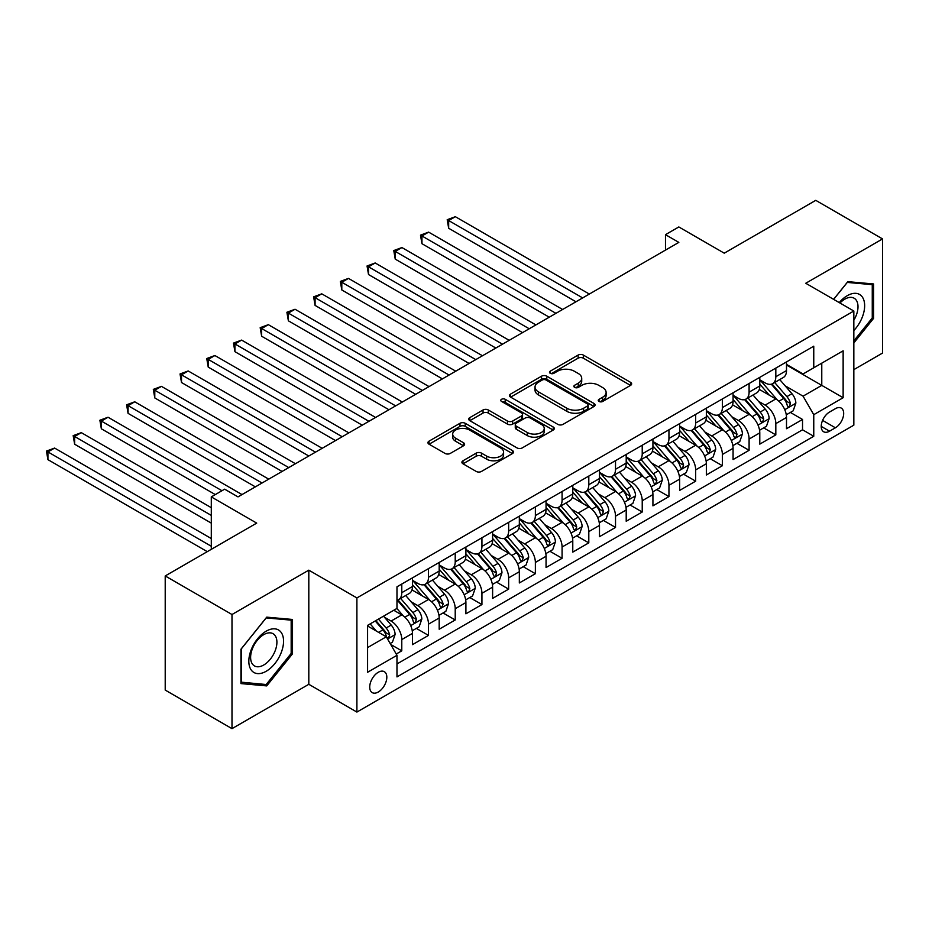 <?xml version="1.0" encoding="UTF-8"?>
<svg xmlns="http://www.w3.org/2000/svg" width="929" height="929" viewBox="0 0 929 929"><rect width="100%" height="100%" fill="white"/><g stroke="black" fill="none" stroke-linecap="round" stroke-linejoin="round"><path stroke-width="1.39" d="M599.031 401.456A2.601 1.498 0 0 0 602.7 401.456L630.559 385.372A3.704 2.137 0 0 0 631.65 383.851A3.704 2.137 0 0 0 630.559 382.342L583.354 355.087A3.704 2.137 0 0 0 578.117 355.087L550.247 371.17A2.601 1.498 0 0 0 549.492 372.239A2.601 1.498 0 0 0 550.247 373.295A2.601 1.498 0 0 0 553.916 373.295L557.528 371.217A11.868 6.851 0 0 1 574.308 371.217L578.244 373.481A11.868 6.851 0 0 1 581.717 378.335A11.868 6.851 0 0 1 578.244 383.178L574.633 385.256A2.601 1.498 0 0 0 573.878 386.313A2.601 1.498 0 0 0 574.633 387.381A2.601 1.498 0 0 0 578.314 387.381L581.914 385.291A11.868 6.851 0 0 1 598.694 385.291L602.631 387.567A11.868 6.851 0 0 1 606.114 392.41A11.868 6.851 0 0 1 602.631 397.252L599.031 399.342A2.601 1.498 0 0 0 598.264 400.399A2.601 1.498 0 0 0 599.031 401.456L599.031 399.342M378.277 692.012A12.089 6.979 120 0 0 386.174 681.363A12.089 6.979 120 0 0 384.316 671.679A12.089 6.979 120 0 0 378.277 672.271A12.089 6.979 120 0 0 370.369 682.931A12.089 6.979 120 0 0 372.227 692.616A12.089 6.979 120 0 0 378.277 692.012M462.99 460.772A3.704 2.137 0 0 0 461.899 462.282A3.704 2.137 0 0 0 462.99 463.792L476.229 471.444A3.704 2.137 0 0 0 481.477 471.444L512.425 453.573A3.704 2.137 0 0 0 513.505 452.063A3.704 2.137 0 0 0 512.425 450.553L465.22 423.299A3.704 2.137 0 0 0 459.971 423.299L429.024 441.159A3.704 2.137 0 0 0 427.944 442.68A3.704 2.137 0 0 0 429.024 444.19L445.026 453.422A3.704 2.137 0 0 0 450.275 453.422L463.513 445.781A3.704 2.137 0 0 0 464.605 444.271A3.704 2.137 0 0 0 463.513 442.75L455.582 438.174A9.917 5.725 0 0 1 452.678 434.122A9.917 5.725 0 0 1 458.798 428.826A9.917 5.725 0 0 1 469.609 430.069L500.685 448.01A9.917 5.725 0 0 1 503.588 452.063A9.917 5.725 0 0 1 497.468 457.358A9.917 5.725 0 0 1 486.657 456.116L481.477 453.12A3.704 2.137 0 0 0 476.229 453.12L462.99 460.772L462.99 463.792M853.832 369.637L882.55 353.055L882.55 238.916L815.755 200.35L724.248 253.176L678.832 226.955L665.478 234.665L678.832 242.388L238.01 496.887L224.655 489.177L211.289 496.887L211.289 549.341M231.995 614.51L231.995 728.65L308.811 684.301L308.811 570.162L231.995 614.51L165.211 575.945L256.706 523.108L211.289 496.887M308.811 570.162L356.899 597.928L853.832 311.018L853.832 425.168L356.899 712.067L356.899 597.928M882.55 238.916L805.745 283.264L853.832 311.018M557.795 424.356A3.704 2.137 0 0 0 563.032 424.356L593.979 406.496A3.704 2.137 0 0 0 595.059 404.974A3.704 2.137 0 0 0 593.979 403.465L546.775 376.21A3.704 2.137 0 0 0 541.526 376.21L510.59 394.07A3.704 2.137 0 0 0 509.498 395.591A3.704 2.137 0 0 0 510.59 397.101L557.795 424.356M502.577 402.013A2.601 1.498 0 0 1 505.213 402.385L505.213 399.296L553.196 427.003A3.704 2.137 0 0 1 554.288 428.524A3.704 2.137 0 0 1 553.196 430.034L522.261 447.906A3.704 2.137 0 0 1 517.012 447.906L469.807 420.651L469.807 417.62A3.704 2.137 0 0 0 468.715 419.13A3.704 2.137 0 0 0 469.807 420.651M469.807 417.62L483.045 409.968A3.704 2.137 0 0 1 488.294 409.968L507.443 421.023A3.704 2.137 0 0 0 512.68 421.023L521.471 415.948A3.704 2.137 0 0 0 522.551 414.439A3.704 2.137 0 0 0 521.471 412.929L501.544 401.421A2.601 1.498 0 0 1 500.777 400.364A2.601 1.498 0 0 1 502.38 398.971A2.601 1.498 0 0 1 505.213 399.296M231.995 728.65L165.211 690.084L165.211 575.945M396.242 654.028L401.781 650.834L390.691 644.436M384.385 617.193L391.097 621.06A15.108 8.721 60 0 1 401.781 639.57L412.464 633.404L412.464 644.656L428.501 635.401L416.343 628.387M411.106 601.76L417.818 605.638A15.108 8.721 60 0 1 428.501 624.149L439.185 617.982L439.185 629.235L455.222 619.98L443.063 612.966M437.826 586.338L444.526 590.217A15.108 8.721 60 0 1 455.222 608.727L465.905 602.549L465.905 613.814L481.93 604.558L469.772 597.544M464.535 570.917L471.247 574.784A15.108 8.721 60 0 1 481.93 593.294L492.614 587.128L492.614 598.392L508.651 589.137L496.492 582.111M491.255 555.484L497.967 559.363A15.108 8.721 60 0 1 508.651 577.873L519.334 571.707L519.334 582.959L535.371 573.704L523.213 566.69M517.976 540.063L524.676 543.941A15.108 8.721 60 0 1 535.371 562.451L546.055 556.274L546.055 567.538L562.08 558.283L549.922 551.269M544.684 524.641L551.396 528.508A15.108 8.721 60 0 1 562.08 547.018L572.775 540.852L572.775 552.116L588.8 542.861L576.642 535.836M571.405 509.22L578.117 513.087A15.108 8.721 60 0 1 588.8 531.597L599.484 525.431L599.484 536.683L615.521 527.428L603.362 520.414M598.125 493.787L604.825 497.665A15.108 8.721 60 0 1 615.521 516.176L626.204 509.998L626.204 521.262L642.229 512.007L630.071 504.993M624.834 478.365L631.546 482.244A15.108 8.721 60 0 1 642.229 500.754L652.924 494.576L652.924 505.84L668.95 496.585L656.791 489.571M651.554 462.944L658.266 466.811A15.108 8.721 60 0 1 668.95 485.321L679.633 479.155L679.633 490.419L695.67 481.164L683.512 474.138M678.275 447.511L684.975 451.389A15.108 8.721 60 0 1 695.67 469.9L706.354 463.734L706.354 474.986L722.379 465.731L710.232 458.717M704.983 432.09L711.695 435.968A15.108 8.721 60 0 1 722.379 454.478L733.074 448.301L733.074 459.565L749.099 450.31L736.941 443.296M731.704 416.668L738.416 420.535A15.108 8.721 60 0 1 749.099 439.045L759.783 432.879L759.783 444.143L775.82 434.888L775.82 423.624A15.108 8.721 -120 0 0 765.124 405.114L758.424 401.247M763.661 427.863L775.82 434.888M412.464 633.404A15.108 8.721 -120 0 0 401.781 614.893L393.768 610.26M439.185 617.982A15.108 8.721 -120 0 0 428.501 599.472L411.977 589.927M465.905 602.549A15.108 8.721 -120 0 0 455.222 584.039L438.697 574.505M492.614 587.128A15.108 8.721 -120 0 0 481.93 568.618L465.406 559.084M519.334 571.707A15.108 8.721 -120 0 0 508.651 553.196L492.126 543.651M546.055 556.274A15.108 8.721 -120 0 0 535.371 537.763L518.846 528.229M572.775 540.852A15.108 8.721 -120 0 0 562.08 522.342L545.555 512.808M599.484 525.431A15.108 8.721 -120 0 0 588.8 506.92L572.276 497.375M626.204 509.998A15.108 8.721 -120 0 0 615.521 491.499L598.996 481.954M652.924 494.576A15.108 8.721 -120 0 0 642.229 476.066L625.716 466.532M679.633 479.155A15.108 8.721 -120 0 0 668.95 460.645L652.425 451.099M706.354 463.734A15.108 8.721 -120 0 0 695.67 445.223L679.145 435.678M733.074 448.301A15.108 8.721 -120 0 0 722.379 429.79L705.866 420.256M759.783 432.879A15.108 8.721 -120 0 0 749.099 414.369L732.575 404.835M835.392 408.667L829.516 412.058A11.717 6.758 120 0 0 821.863 422.381A11.717 6.758 120 0 0 823.663 431.764A11.717 6.758 120 0 0 829.516 431.184L835.392 427.793A11.717 6.758 120 0 0 843.044 417.469A11.717 6.758 120 0 0 841.256 408.086A11.717 6.758 120 0 0 835.392 408.667M367.582 647.594L386.29 636.795L396.973 655.305L396.973 676.904L813.758 436.27L813.758 414.682L803.062 396.172L785.144 385.814M396.973 655.305L367.582 672.271L367.582 625.38L396.973 608.414L396.973 586.814L813.758 346.192L813.758 367.791L843.137 350.814L843.137 397.717L813.758 414.682M412.464 580.335L417.818 583.424A15.108 8.721 60 0 0 425.366 584.178L436.061 578.001A15.108 8.721 -120 0 0 439.185 571.08L439.185 562.451M439.185 564.913L444.526 568.002A15.108 8.721 60 0 0 452.086 568.745L462.77 562.579A15.108 8.721 -120 0 0 465.905 555.658L465.905 547.018M465.905 549.492L471.247 552.581A15.108 8.721 60 0 0 478.807 553.324L489.49 547.158A15.108 8.721 -120 0 0 492.614 540.237L492.614 531.597M492.614 534.07L497.967 537.148A15.108 8.721 60 0 0 505.515 537.903L516.21 531.725A15.108 8.721 -120 0 0 519.334 524.815L519.334 516.176M519.334 518.637L524.676 521.726A15.108 8.721 60 0 0 532.236 522.47L542.919 516.303A15.108 8.721 -120 0 0 546.055 509.382L546.055 500.743M546.055 503.216L551.396 506.305A15.108 8.721 60 0 0 558.956 507.048L569.64 500.882A15.108 8.721 -120 0 0 572.775 493.961L572.775 485.321M572.775 487.795L578.117 490.872A15.108 8.721 60 0 0 585.665 491.627L596.36 485.461A15.108 8.721 -120 0 0 599.484 478.54L599.484 469.9M599.484 472.362L604.825 475.451A15.108 8.721 60 0 0 612.385 476.205L623.069 470.028A15.108 8.721 -120 0 0 626.204 463.106L626.204 454.478M626.204 456.94L631.546 460.029A15.108 8.721 60 0 0 639.106 460.772L649.789 454.606A15.108 8.721 -120 0 0 652.924 447.685L652.924 439.045M652.924 441.519L658.266 444.596A15.108 8.721 60 0 0 665.814 445.351L676.509 439.185A15.108 8.721 -120 0 0 679.633 432.264L679.633 423.624M679.633 426.097L684.975 429.175A15.108 8.721 60 0 0 692.535 429.93L703.218 423.752A15.108 8.721 -120 0 0 706.354 416.842L706.354 408.203M706.354 410.664L711.695 413.753A15.108 8.721 60 0 0 719.255 414.497L729.939 408.33A15.108 8.721 -120 0 0 733.074 401.409L733.074 392.77M733.074 395.243L738.416 398.332A15.108 8.721 60 0 0 745.975 399.075L756.659 392.909A15.108 8.721 -120 0 0 759.783 385.988L759.783 377.348M396.973 663.945L802.528 429.79L802.528 419.455L786.503 428.71L786.503 417.458A15.108 8.721 -120 0 0 775.82 398.947L759.295 389.402M759.783 379.822L765.124 382.899A15.108 8.721 -120 0 0 772.684 383.654A15.108 8.721 -120 0 0 775.82 376.733L775.82 368.093M772.684 383.654L783.368 377.476A15.108 8.721 -120 0 0 786.503 370.566L786.503 361.927M401.781 584.039L401.781 592.679A15.108 8.721 60 0 1 398.657 599.6A15.108 8.721 60 0 1 396.973 600.204M398.657 599.6L409.341 593.434A15.108 8.721 -120 0 0 412.464 586.513L412.464 577.873M428.501 568.618L428.501 577.257A15.108 8.721 60 0 1 425.366 584.178M455.222 553.196L455.222 561.824A15.108 8.721 60 0 1 452.086 568.745M481.93 537.763L481.93 546.403A15.108 8.721 60 0 1 478.807 553.324M508.651 522.342L508.651 530.982A15.108 8.721 60 0 1 505.515 537.903M535.371 506.92L535.371 515.56A15.108 8.721 60 0 1 532.236 522.47M562.08 491.487L562.08 500.127A15.108 8.721 60 0 1 558.956 507.048M588.8 476.066L588.8 484.706A15.108 8.721 60 0 1 585.665 491.627M615.521 460.645L615.521 469.284A15.108 8.721 60 0 1 612.385 476.205M642.229 445.223L642.229 453.851A15.108 8.721 60 0 1 639.106 460.772M668.95 429.79L668.95 438.43A15.108 8.721 60 0 1 665.814 445.351M695.67 414.369L695.67 423.009A15.108 8.721 60 0 1 692.535 429.93M722.379 398.947L722.379 407.587A15.108 8.721 60 0 1 719.255 414.497M749.099 383.514L749.099 392.154A15.108 8.721 60 0 1 745.975 399.075M749.099 439.045L749.099 450.31M722.379 454.478L722.379 465.731M695.67 469.9L695.67 481.164M668.95 485.321L668.95 496.585M642.229 500.754L642.229 512.007M615.521 516.176L615.521 527.428M588.8 531.597L588.8 542.861M562.08 547.018L562.08 558.283M535.371 562.451L535.371 573.704M508.651 577.873L508.651 589.137M481.93 593.294L481.93 604.558M455.222 608.727L455.222 619.98M428.501 624.149L428.501 635.401M401.781 639.57L401.781 650.834M386.29 636.795L367.582 625.995M803.062 396.172L821.77 385.372L821.77 363.158L843.137 350.814M786.503 365.016L843.137 397.717M786.503 364.389L803.062 373.957L813.758 367.791M308.811 684.301L356.899 712.067M665.478 234.665L665.478 250.098M790.382 412.441L802.528 419.455M802.528 429.79L813.758 436.27M853.832 342.929L873.597 318.345L873.597 283.96L847.817 281.661L833.603 299.347M240.948 683.593L266.728 685.904L292.507 653.83L292.507 619.457L266.728 617.146L240.948 649.22L240.948 683.593M872.261 317.567L873.597 318.345M291.172 653.052L292.507 653.83M264.01 684.325L266.728 685.904M600.064 401.827L602.631 400.341A11.868 6.851 0 0 0 606.114 395.499L606.114 392.41M581.717 378.335L581.717 381.413A11.868 6.851 0 0 1 578.244 386.255L575.678 387.741M630.512 385.396L583.354 358.176A3.704 2.137 0 0 0 578.117 358.176L551.292 373.667M593.933 406.519L546.775 379.299A3.704 2.137 0 0 0 541.526 379.299L510.636 397.136M587.418 406.031A2.601 1.498 0 0 0 588.185 404.974A2.601 1.498 0 0 0 587.418 403.918L545.985 379.996A2.601 1.498 0 0 0 542.315 379.996L538.518 382.191A11.868 6.851 0 0 0 535.034 387.033A11.868 6.851 0 0 0 538.518 391.875L566.841 408.237A11.868 6.851 0 0 0 583.621 408.237L587.418 406.031L587.418 409.12A2.601 1.498 0 0 0 588.185 408.063L588.185 404.974M535.034 387.033L535.034 390.122A11.868 6.851 0 0 0 538.518 394.964L538.518 391.875M587.418 409.12L583.621 411.315A11.868 6.851 0 0 1 566.841 411.315L538.518 394.964M469.853 420.674L483.045 413.057L483.045 409.968M522.551 414.439L522.551 417.527A3.704 2.137 0 0 1 521.471 419.037L512.68 424.112A3.704 2.137 0 0 1 507.443 424.112L488.294 413.057A3.704 2.137 0 0 0 483.045 413.057M505.213 402.385L553.15 430.057M527.3 432.496A9.917 5.725 0 0 0 538.112 433.738A9.917 5.725 0 0 0 544.243 428.443A9.917 5.725 0 0 0 541.328 424.39L530.389 418.073A3.704 2.137 0 0 0 525.14 418.073L516.35 423.148A3.704 2.137 0 0 0 515.27 424.658A3.704 2.137 0 0 0 516.35 426.179L527.3 432.496L527.3 435.585A9.917 5.725 0 0 0 538.112 436.816A9.917 5.725 0 0 0 544.243 431.532L544.243 428.443M515.27 424.658L515.27 427.746A3.704 2.137 0 0 0 516.35 429.256L516.35 426.179M527.3 435.585L516.35 429.256M503.588 452.063L503.588 455.152A9.917 5.725 0 0 1 497.468 460.436A9.917 5.725 0 0 1 486.657 459.193L481.477 456.209A3.704 2.137 0 0 0 476.229 456.209L463.037 463.826M452.678 434.122L452.678 437.211A9.917 5.725 0 0 0 455.582 441.252L455.582 438.174M463.466 445.804L455.582 441.252M512.367 453.607L465.22 426.376A3.704 2.137 0 0 0 459.971 426.376L429.082 444.225M786.282 414.81L793.18 410.827L795.851 403.105A10.01 5.783 -120 0 0 791.949 393.71L779.745 379.578M777.306 399.923L762.825 383.166A28.904 16.687 -120 0 0 759.783 379.984M769.363 395.22L761.269 385.849A23.991 13.854 -120 0 0 759.783 384.234M589.334 294.052L455.349 216.701L448.672 220.556L448.672 228.267L575.98 301.774M771.325 384.2L783.67 398.495A10.01 5.783 60 0 1 787.246 405.392L787.966 406.577L789.325 406.379L790.451 403.534A10.01 5.783 -120 0 0 786.875 396.637L774.67 382.504M772.045 383.956L785.319 399.319A5.098 2.95 60 0 1 786.608 401.316L790.451 403.534M448.672 228.267L447.197 219.708L582.657 297.907M447.197 219.708L455.349 216.701M853.832 330.527A24.56 14.179 120 0 0 864.33 302.041A24.56 14.179 120 0 0 847.283 295.677A24.56 14.179 120 0 0 839.235 302.599M853.832 320.226A18.592 10.73 120 0 0 854.146 298.221A18.592 10.73 120 0 0 844.844 299.138A18.592 10.73 120 0 0 839.979 303.028M833.65 299.37L847.283 282.416L872.261 284.657L872.261 317.962L853.832 340.897M870.612 283.693L872.261 284.657M281.232 652.564A24.56 14.179 120 0 0 274.879 628.84A24.56 14.179 120 0 0 251.155 649.87A24.56 14.179 120 0 0 257.507 673.595A24.56 14.179 120 0 0 281.232 652.564M275.147 650.823A18.592 10.73 120 0 0 273.056 633.706A18.592 10.73 120 0 0 252.374 648.79A18.592 10.73 120 0 0 254.465 665.919A18.592 10.73 120 0 0 275.147 650.823M241.215 682.292L241.215 648.988L266.193 617.913L291.172 620.142L291.172 653.447L266.193 684.522L240.948 682.141M289.523 619.19L291.172 620.142M759.562 430.232L766.471 426.248L769.131 418.538A10.01 5.783 -120 0 0 765.241 409.132L753.036 394.999M750.586 415.344L736.105 398.587A28.904 16.687 -120 0 0 733.074 395.406M742.643 410.641L734.549 401.27A23.991 13.854 -120 0 0 733.074 399.656M562.614 309.485L428.629 232.122L421.952 235.978L421.952 243.7L549.26 317.195M744.605 399.621L756.961 413.916A10.01 5.783 60 0 1 760.526 420.814L761.257 421.998L762.604 421.812L763.731 418.956A10.01 5.783 -120 0 0 760.166 412.058L747.95 397.926M745.337 399.389L758.598 414.74A5.098 2.95 60 0 1 759.887 416.738L763.731 418.956M421.952 243.7L420.489 235.13L555.937 313.34M420.489 235.13L428.629 232.122M732.842 445.653L739.751 441.67L742.422 433.959A10.01 5.783 -120 0 0 738.52 424.553L726.315 410.421M723.865 430.766L709.396 414.009A28.904 16.687 -120 0 0 706.354 410.827M715.934 426.063L707.828 416.691A23.991 13.854 -120 0 0 706.354 415.077M535.894 324.906L401.92 247.555L395.231 251.411L395.231 259.121L522.539 332.617M717.896 415.042L730.24 429.337A10.01 5.783 60 0 1 733.805 436.235L734.537 437.42L735.884 437.234L737.011 434.389A10.01 5.783 -120 0 0 733.445 427.491L721.241 413.359M718.616 414.81L731.889 430.173A5.098 2.95 60 0 1 733.167 432.171L737.011 434.389M395.231 259.121L393.768 250.563L529.216 328.761M393.768 250.563L401.92 247.555M706.133 461.086L713.031 457.091L715.702 449.381A10.01 5.783 -120 0 0 711.8 439.986L699.595 425.854M697.156 446.199L682.676 429.43A28.904 16.687 -120 0 0 679.633 426.26M689.213 441.496L681.12 432.113A23.991 13.854 -120 0 0 679.633 430.51M509.185 340.328L375.2 262.977L368.523 266.832L368.523 274.543L495.819 348.038M691.176 430.464L703.52 444.759A10.01 5.783 60 0 1 707.097 451.657L707.817 452.853L709.175 452.655L710.302 449.81A10.01 5.783 -120 0 0 706.725 442.912L694.52 428.78M691.896 430.232L705.169 445.595A5.098 2.95 60 0 1 706.458 447.592L710.302 449.81M368.523 274.543L367.048 265.984L502.508 344.183M367.048 265.984L375.2 262.977M679.413 476.507L686.31 472.524L688.981 464.814A10.01 5.783 -120 0 0 685.091 455.407L672.875 441.275M670.436 461.62L655.955 444.863A28.904 16.687 -120 0 0 652.924 441.681M662.493 456.917L654.399 447.546A23.991 13.854 -120 0 0 652.924 445.932M482.465 355.761L348.48 278.398L341.802 282.253L341.802 289.964L469.11 363.471M664.456 445.897L676.8 460.192A10.01 5.783 60 0 1 680.376 467.09L681.108 468.274L682.455 468.088L683.581 465.232A10.01 5.783 -120 0 0 680.016 458.334L667.8 444.201M665.187 445.665L678.449 461.016A5.098 2.95 60 0 1 679.738 463.014L683.581 465.232M341.802 289.964L340.339 281.406L475.787 359.616M340.339 281.406L348.48 278.398M652.692 491.929L659.602 487.946L662.272 480.235A10.01 5.783 -120 0 0 658.371 470.829L646.166 456.696M643.716 477.041L629.247 460.285A28.904 16.687 -120 0 0 626.204 457.103M635.773 472.338L627.679 462.967A23.991 13.854 -120 0 0 626.204 461.353M455.744 371.182L321.771 293.831L315.082 297.686L315.082 305.397L442.39 378.893M637.747 461.318L650.091 475.613A10.01 5.783 60 0 1 653.656 482.511L654.388 483.695L655.735 483.51L656.861 480.665A10.01 5.783 -120 0 0 653.296 473.767L641.091 459.634M638.467 461.086L651.74 476.449A5.098 2.95 60 0 1 653.017 478.435L656.861 480.665M315.082 305.397L313.619 296.839L449.067 375.037M313.619 296.839L321.771 293.831M625.983 507.362L632.881 503.367L635.552 495.656A10.01 5.783 -120 0 0 631.65 486.262L619.446 472.118M616.995 492.475L602.526 475.706A28.904 16.687 -120 0 0 599.484 472.536M609.064 487.771L600.97 478.389A23.991 13.854 -120 0 0 599.484 476.786M429.035 386.603L295.05 309.252L288.373 313.108L288.373 320.819L415.669 394.314M611.027 476.74L623.371 491.035A10.01 5.783 60 0 1 626.936 497.932L627.667 499.117L629.026 498.931L630.152 496.086A10.01 5.783 -120 0 0 626.576 489.188L614.371 475.056M611.746 476.507L625.02 491.871A5.098 2.95 60 0 1 626.309 493.868L630.152 496.086M288.373 320.819L286.898 312.26L422.358 390.459M286.898 312.26L295.05 309.252M599.263 522.783L606.161 518.8L608.832 511.078A10.01 5.783 -120 0 0 604.942 501.683L592.725 487.551M590.287 507.896L575.806 491.139A28.904 16.687 -120 0 0 572.775 487.957M582.344 503.193L574.25 493.822A23.991 13.854 -120 0 0 572.775 492.207M402.315 402.025L268.33 324.674L261.653 328.529L261.653 336.24L388.961 409.747M584.306 492.173L596.65 506.468A10.01 5.783 60 0 1 600.227 513.365L600.958 514.55L602.306 514.352L603.432 511.507A10.01 5.783 -120 0 0 599.855 504.61L587.651 490.477M585.038 491.929L598.299 507.292A5.098 2.95 60 0 1 599.588 509.289L603.432 511.507M261.653 336.24L260.178 327.682L395.638 405.88M260.178 327.682L268.33 324.674M572.543 538.205L579.452 534.221L582.123 526.511A10.01 5.783 -120 0 0 578.221 517.105L566.016 502.972M563.566 523.317L549.085 506.56A28.904 16.687 -120 0 0 546.055 503.379M555.623 518.614L547.529 509.243A23.991 13.854 -120 0 0 546.055 507.629M375.595 417.458L241.621 340.095L234.932 343.951L234.932 351.673L362.24 425.168M557.586 507.594L569.941 521.889A10.01 5.783 60 0 1 573.507 528.787L574.238 529.971L575.585 529.785L576.712 526.929A10.01 5.783 -120 0 0 573.147 520.031L560.942 505.899M558.317 507.362L571.579 522.725A5.098 2.95 60 0 1 572.868 524.711L576.712 526.929M234.932 351.673L233.469 343.103L368.918 421.313M233.469 343.103L241.621 340.095M545.834 553.626L552.732 549.643L555.403 541.932A10.01 5.783 -120 0 0 551.501 532.526L539.296 518.394M536.846 538.75L522.377 521.982A28.904 16.687 -120 0 0 519.334 518.812M528.915 534.036L520.809 524.664A23.991 13.854 -120 0 0 519.334 523.05M348.886 432.879L214.901 355.528L208.224 359.384L208.224 367.094L335.52 440.59M530.877 523.015L543.221 537.31A10.01 5.783 60 0 1 546.786 544.208L547.518 545.393L548.876 545.207L550.003 542.362A10.01 5.783 -120 0 0 546.426 535.464L534.221 521.332M531.597 522.783L544.87 538.146A5.098 2.95 60 0 1 546.147 540.144L550.003 542.362M208.224 367.094L206.749 358.536L342.209 436.735M206.749 358.536L214.901 355.528M519.114 569.059L526.011 565.064L528.682 557.354A10.01 5.783 -120 0 0 524.792 547.959L512.576 533.827M510.137 554.172L495.656 537.403A28.904 16.687 -120 0 0 492.614 534.233M502.194 549.469L494.1 540.086A23.991 13.854 -120 0 0 492.614 538.483M322.166 448.301L188.181 370.95L181.503 374.805L181.503 382.516L308.811 456.011M504.157 538.437L516.501 552.732A10.01 5.783 60 0 1 520.077 559.63L520.797 560.826L522.156 560.628L523.282 557.783A10.01 5.783 -120 0 0 519.706 550.885L507.501 536.753M504.888 538.205L518.15 553.568A5.098 2.95 60 0 1 519.439 555.565L523.282 557.783M181.503 382.516L180.029 373.957L315.488 452.156M180.029 373.957L188.181 370.95M492.393 584.48L499.303 580.497L501.974 572.787A10.01 5.783 -120 0 0 498.072 563.38L485.867 549.248M483.417 569.593L468.936 552.836A28.904 16.687 -120 0 0 465.905 549.654M475.474 564.89L467.38 555.519A23.991 13.854 -120 0 0 465.905 553.905M295.445 463.734L161.46 386.371L154.783 390.226L154.783 397.937L282.091 471.444M477.436 553.87L489.792 568.165A10.01 5.783 60 0 1 493.357 575.063L494.089 576.247L495.436 576.061L496.562 573.205A10.01 5.783 -120 0 0 492.997 566.307L480.792 552.174M478.168 553.638L491.429 568.989A5.098 2.95 60 0 1 492.718 570.987L496.562 573.205M154.783 397.937L153.32 389.379L288.768 467.589M153.32 389.379L161.46 386.371M465.673 599.902L472.582 595.919L475.253 588.208A10.01 5.783 -120 0 0 471.351 578.802L459.147 564.669M456.696 585.015L442.227 568.258A28.904 16.687 -120 0 0 439.185 565.076M448.765 580.311L440.66 570.94A23.991 13.854 -120 0 0 439.185 569.326M268.736 479.155L134.751 401.804L128.074 405.659L128.074 413.37L255.37 486.866M450.728 569.291L463.072 583.586A10.01 5.783 60 0 1 466.637 590.484L467.368 591.668L468.727 591.483L469.842 588.638A10.01 5.783 -120 0 0 466.277 581.74L454.072 567.607M451.448 569.059L464.721 584.422A5.098 2.95 60 0 1 465.998 586.408L469.842 588.638M128.074 413.37L126.599 404.812L262.048 483.01M126.599 404.812L134.751 401.804M438.964 615.335L445.862 611.34L448.533 603.629A10.01 5.783 -120 0 0 444.631 594.235L432.426 580.102M429.988 600.448L415.507 583.679A28.904 16.687 -120 0 0 412.464 580.509M422.045 595.744L413.951 586.362A23.991 13.854 -120 0 0 412.464 584.759M242.016 494.576L108.031 417.226L101.354 421.081L101.354 428.792L215.296 494.576M424.007 584.713L436.351 599.008A10.01 5.783 60 0 1 439.928 605.905L440.648 607.101L442.007 606.904L443.133 604.059A10.01 5.783 -120 0 0 439.556 597.161L427.352 583.029M424.739 584.48L438 599.844A5.098 2.95 60 0 1 439.289 601.841L443.133 604.059M101.354 428.792L99.879 420.233L221.973 490.721M99.879 420.233L108.031 417.226M412.244 630.756L419.153 626.773L421.824 619.051A10.01 5.783 -120 0 0 417.922 609.656L405.718 595.524M403.267 615.869L396.88 608.472M395.324 611.166L394.291 609.958M211.289 507.687L81.311 432.647L74.634 436.502L74.634 444.213L211.289 523.12M397.287 600.146L409.643 614.441A10.01 5.783 60 0 1 413.208 621.338L413.939 622.523L415.286 622.325L416.413 619.48A10.01 5.783 -120 0 0 412.848 612.583L400.631 598.45M398.018 599.913L411.28 615.265A5.098 2.95 60 0 1 412.569 617.262L416.413 619.48M74.634 444.213L73.17 435.655L211.289 515.398M73.17 435.655L81.311 432.647M390.157 643.507L392.433 642.194L395.104 634.484A10.01 5.783 -120 0 0 391.202 625.078L383.514 616.182M376.35 631.058L370.16 623.893M368.616 626.587L367.582 625.403M211.289 538.541L54.602 448.068L47.925 451.924L47.925 459.646L207.283 551.652M375.235 620.967L382.922 629.862A10.01 5.783 60 0 1 386.487 636.76L387.219 637.944L388.577 637.759L389.692 634.902A10.01 5.783 -120 0 0 386.127 628.016L378.44 619.109M375.85 620.607L384.571 630.698A5.098 2.95 60 0 1 385.849 632.684L389.692 634.902M47.925 459.646L46.45 451.076L211.289 546.252M46.45 451.076L54.602 448.068M391.097 621.06L401.781 614.893M417.818 605.638L428.501 599.472M444.526 590.217L455.222 584.039M471.247 574.784L481.93 568.618M497.967 559.363L508.651 553.196M524.676 543.941L535.371 537.763M551.396 528.508L562.08 522.342M578.117 513.087L588.8 506.92M604.825 497.665L615.521 491.499M631.546 482.244L642.229 476.066M658.266 466.811L668.95 460.645M684.975 451.389L695.67 445.223M711.695 435.968L722.379 429.79M738.416 420.535L749.099 414.369M765.124 405.114L775.82 398.947M775.82 376.733L786.503 370.566M401.781 592.679L412.464 586.513M428.501 577.257L439.185 571.08M455.222 561.824L465.905 555.658M481.93 546.403L492.614 540.237M508.651 530.982L519.334 524.815M535.371 515.56L546.055 509.382M562.08 500.127L572.775 493.961M588.8 484.706L599.484 478.54M615.521 469.284L626.204 463.106M642.229 453.851L652.924 447.685M668.95 438.43L679.633 432.264M695.67 423.009L706.354 416.842M722.379 407.587L733.074 401.409M749.099 392.154L759.783 385.988M775.82 423.624L786.503 417.458M822.583 420.396L835.392 427.793M821.236 426.399L829.516 431.184M602.631 400.341L602.631 397.252M574.633 387.381L574.633 385.256M578.244 386.255L578.244 383.178M550.247 373.295L550.247 371.17M578.117 358.176L578.117 355.087M583.354 358.176L583.354 355.087M630.559 385.372L630.559 382.342M510.59 397.101L510.59 394.07M541.526 379.299L541.526 376.21M546.775 379.299L546.775 376.21M593.979 406.496L593.979 403.465M566.841 411.315L566.841 408.237M583.621 411.315L583.621 408.237M488.294 413.057L488.294 409.968M507.443 424.112L507.443 421.023M512.68 424.112L512.68 421.023M521.471 419.037L521.471 415.948M553.196 430.034L553.196 427.003M476.229 456.209L476.229 453.12M481.477 456.209L481.477 453.12M486.657 459.193L486.657 456.116M463.513 445.781L463.513 442.75M429.024 444.19L429.024 441.159M459.971 426.376L459.971 423.299M465.22 426.376L465.22 423.299M512.425 453.573L512.425 450.553M784.75 409.677L795.793 403.302M762.825 383.166L764.195 382.365M786.875 396.637L791.949 393.71M778.897 401.247L783.67 398.495M758.041 425.099L769.073 418.724M736.105 398.587L737.487 397.786M760.166 412.058L765.241 409.132M752.176 416.668L756.961 413.916M731.32 440.52L742.352 434.157M709.396 414.009L710.766 413.219M733.445 427.491L738.52 424.553M725.468 432.101L730.24 429.337M704.6 455.953L715.632 449.578M682.676 429.43L684.046 428.641M706.725 442.912L711.8 439.986M698.747 447.523L703.52 444.759M677.88 471.375L688.923 464.999M655.955 444.863L657.337 444.062M680.016 458.334L685.091 455.407M672.027 462.944L676.8 460.192M651.171 486.796L662.203 480.421M629.247 460.285L630.617 459.495M653.296 473.767L658.371 470.829M645.318 478.365L650.091 475.613M624.451 502.217L635.482 495.854M602.526 475.706L603.896 474.916M626.576 489.188L631.65 486.262M618.598 493.798L623.371 491.035M597.73 517.65L608.774 511.275M575.806 491.139L577.188 490.338M599.855 504.61L604.942 501.683M591.878 509.22L596.65 506.468M571.021 533.072L582.053 526.697M549.085 506.56L550.467 505.759M573.147 520.031L578.221 517.105M565.157 524.641L569.941 521.889M544.301 548.493L555.333 542.13M522.377 521.982L523.747 521.192M546.426 535.464L551.501 532.526M538.448 540.074L543.221 537.31M517.581 563.926L528.624 557.551M495.656 537.403L497.038 536.614M519.706 550.885L524.792 547.959M511.728 555.496L516.501 552.732M490.872 579.348L501.904 572.972M468.936 552.836L470.318 552.035M492.997 566.307L498.072 563.38M485.008 570.917L489.792 568.165M464.152 594.769L475.183 588.405M442.227 568.258L443.597 567.468M466.277 581.74L471.351 578.802M458.299 586.338L463.072 583.586M437.431 610.19L448.475 603.827M415.507 583.679L416.889 582.889M439.556 597.161L444.631 594.235M431.579 601.771L436.351 599.008M410.723 625.623L421.754 619.248M412.848 612.583L417.922 609.656M404.858 617.193L409.643 614.441M387.556 638.989L395.034 634.67M386.127 628.016L391.202 625.078M378.602 632.359L382.922 629.862"/></g></svg>
